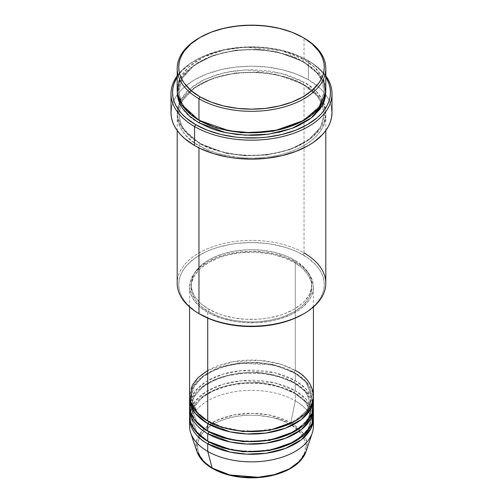 <?xml version="1.0" encoding="UTF-8"?>
<svg xmlns="http://www.w3.org/2000/svg" width="503" height="503" viewBox="0 0 503 503"><rect width="100%" height="100%" fill="white"/><g stroke="black" fill="none" stroke-linecap="round" stroke-linejoin="round"><path stroke-width="0.38" stroke-dasharray="2.52 1.89" d="M212.48 468.5A1.547 0.893 120 0 0 213.247 468.419C222.898 475.769 260.919 484.464 289.753 468.419C317.544 451.769 302.479 429.82 289.753 424.249A1.547 0.893 120 0 0 290.809 422.702L303.29 433.737L306.761 441.892L306.082 451.48A55.588 32.098 0 0 0 290.809 422.702L295.286 400.834A61.919 35.751 180 0 1 313.067 422.319M208.808 421.69A1.547 0.893 120 0 0 208.487 420.98A1.547 0.893 120 0 0 207.714 421.055A1.547 0.893 -60 0 1 208.487 420.98A1.547 0.893 -60 0 1 208.808 421.69L197.025 412.064L191.127 397.043L194.177 386.103L203.966 375.552L219.729 367.404L238.585 362.99L257.096 362.336L272.903 364.449L294.192 372.396A1.547 0.893 -60 0 1 295.286 370.497L281.271 364.43L260.258 360.387L233.474 361.575L207.714 370.497M208.808 431.8A1.547 0.893 120 0 0 208.487 431.09A1.547 0.893 120 0 0 207.714 431.165A1.547 0.893 -60 0 1 208.487 431.09A1.547 0.893 -60 0 1 208.808 431.8L197.025 422.174L191.127 407.153L194.177 396.219L203.966 385.669L219.729 377.514L238.585 373.107L257.096 372.446L272.903 374.559L294.192 382.506A1.547 0.893 -60 0 1 295.286 380.608L295.286 373.025A61.919 35.751 180 0 0 228.821 365.04A61.919 35.751 180 0 0 189.618 397.043L193.404 385.933L203.941 375.414L220.257 367.442L239.403 363.248L273.865 364.971L295.286 373.025A1.547 0.893 -60 0 1 294.513 373.107A1.547 0.893 -60 0 1 294.192 372.396L272.903 364.449L257.096 362.336L238.585 362.99L219.729 367.404L203.966 375.552L194.177 386.103L191.127 397.043L196.805 411.794L208.267 421.369M313.419 405.89A61.919 35.751 0 0 0 295.286 380.608L274.682 372.742L241.641 370.598L222.942 374.169L206.431 381.375L194.994 391.271L189.933 402.098M207.714 433.693C193.152 427.317 175.905 402.193 207.714 383.141C224.514 374.653 242.025 371.283 260.258 373.025C276.581 375.037 288.257 378.407 295.286 383.141A1.547 0.893 -60 0 1 294.513 383.217A1.547 0.893 -60 0 1 294.192 382.506L272.903 374.559L257.096 372.446L238.585 373.107L219.729 377.514L203.966 385.669L194.177 396.219L191.127 407.153L196.805 421.91L208.267 431.48M208.808 441.911A1.547 0.893 120 0 0 208.487 441.2A1.547 0.893 120 0 0 207.714 441.276A1.547 0.893 -60 0 1 208.487 441.2A1.547 0.893 -60 0 1 208.808 441.911L197.025 432.284L191.127 417.264L194.177 406.33L203.966 395.779L219.729 387.624L238.585 383.217L257.096 382.557L272.903 384.669L294.192 392.617A1.547 0.893 -60 0 1 295.286 390.724L274.682 382.852L241.641 380.708L222.942 384.279L206.431 391.491L194.994 401.381L189.933 412.209M207.714 443.809C193.152 437.428 175.905 412.303 207.714 393.252C224.514 384.764 242.025 381.393 260.258 383.141C276.581 385.147 288.257 388.517 295.286 393.252A1.547 0.893 -60 0 1 294.513 393.327A1.547 0.893 -60 0 1 294.192 392.617L272.903 384.669L257.096 382.557L238.585 383.217L219.729 387.624L203.966 395.779L194.177 406.33L191.127 417.264L196.805 432.02L208.267 441.596M325.806 283.29A74.306 42.9 0 0 0 304.038 252.952L302.944 254.851A72.753 42.007 0 0 0 200.056 254.851A72.753 42.007 0 0 0 200.056 314.256L195.258 311.2L187.336 304.353L184.28 300.624L181.879 296.745L180.143 292.746L179.093 288.665L178.747 284.553L179.093 280.435L180.143 276.354L181.879 272.356L184.28 268.476L187.336 264.748L195.258 257.901L205.343 252.078L211.078 249.626L217.202 247.507L230.38 244.357L237.309 243.351L251.5 242.547L265.691 243.351L272.62 244.357L285.798 247.507L291.922 249.626L297.657 252.078L307.742 257.901L315.664 264.748L318.72 268.476L321.121 272.356L322.857 276.354L323.907 280.435L324.253 284.553L323.907 288.665L322.857 292.746L321.121 296.745L318.72 300.624L315.664 304.353L307.742 311.2L302.944 314.256A72.753 42.007 0 0 0 302.944 254.851L304.038 252.952L304.038 84.85A1.547 0.893 -60 0 1 303.265 84.925A1.547 0.893 -60 0 1 302.944 84.221L277.291 74.645L258.24 72.099L235.938 72.885L213.209 78.204L194.215 88.025L182.419 100.738L178.747 113.923L180.772 123.763L185.846 132.025L200.056 143.625A1.547 0.893 -60 0 1 198.962 145.518C181.482 137.866 160.79 107.717 198.962 84.85C216.586 74.431 242.66 70.86 262.006 72.715C281.598 75.129 295.607 79.172 304.038 84.85A74.306 42.9 180 0 1 325.806 115.187A74.306 42.9 180 0 1 279.932 154.817A74.306 42.9 180 0 1 198.962 145.518L198.962 147.863L198.962 145.518A74.306 42.9 180 0 1 177.194 115.187A74.306 42.9 180 0 1 223.068 75.551A74.306 42.9 180 0 1 304.038 84.85L304.038 252.952A74.306 42.9 0 0 0 223.068 243.653A74.306 42.9 0 0 0 177.194 283.29M308.421 60.838L307.327 60.203A78.946 45.578 180 0 1 325.806 77.034L321.128 70.948L312.526 63.516L301.586 57.197L295.362 54.538L288.716 52.237L274.418 48.816L266.904 47.728L251.5 46.854L236.096 47.728L228.582 48.816L214.284 52.237L207.638 54.538L201.414 57.197L190.474 63.516L181.872 70.948L177.194 77.034A78.946 45.578 180 0 1 195.673 60.203A78.946 45.578 180 0 1 307.327 60.203L308.421 60.838A80.493 46.471 180 0 1 325.806 75.821A80.493 46.471 0 0 0 308.421 60.838L308.421 79.795L308.421 60.838A80.493 46.471 0 0 0 194.579 60.838A80.493 46.471 0 0 0 177.194 75.821A80.493 46.471 180 0 1 308.421 60.838L307.327 60.203M200.056 120.871A1.547 0.893 120 0 0 199.735 120.16A1.547 0.893 120 0 0 198.962 120.242A1.547 0.893 -60 0 1 199.735 120.16A1.547 0.893 -60 0 1 200.056 120.871L185.846 109.27L180.772 101.015L178.747 91.169L182.419 77.99L194.215 65.277L213.209 55.449L235.938 50.137L258.24 49.344L277.291 51.891L302.944 61.467A1.547 0.893 -60 0 1 304.038 59.574L281.221 50.589L244.986 47.175L223.822 50.093L203.954 56.94L188.518 67.144L179.565 79.16M198.962 122.77C181.482 115.112 160.79 84.963 198.962 62.102C216.586 51.683 242.66 48.106 262.006 49.967C281.598 52.375 295.607 56.424 304.038 62.102A1.547 0.893 -60 0 1 303.265 62.177A1.547 0.893 -60 0 1 302.944 61.467L277.291 51.891L258.24 49.344L235.938 50.137L213.209 55.449L194.215 65.277L182.419 77.99L178.747 91.169L180.703 100.852L185.626 109.006L199.515 120.557M179.288 102.543L177.421 115.992L181.797 127.517L198.962 142.99A1.547 0.893 -60 0 1 199.735 142.915A1.547 0.893 -60 0 1 200.056 143.625L185.846 132.025L180.772 123.763L178.747 113.923L182.419 100.738L194.215 88.025L213.209 78.204L235.938 72.885L258.24 72.099L277.291 74.645L302.944 84.221A1.547 0.893 -60 0 1 304.038 82.322L281.41 73.388L245.521 69.898L224.495 72.69L204.658 79.355L189.084 89.383L179.854 101.279M313.419 395.779A61.919 35.751 0 0 0 295.286 370.497A1.547 0.893 120 0 0 294.192 372.396L305.975 382.022L311.873 397.043L307.767 409.675L294.733 421.369L307.767 409.675L311.873 397.043L305.975 382.022L294.192 372.396A1.547 0.893 120 0 0 294.513 373.107A1.547 0.893 120 0 0 295.286 373.025A61.919 35.751 180 0 1 313.382 397.043L307 382.456L295.286 373.025L295.286 380.608A61.919 35.751 0 0 0 227.802 372.861A61.919 35.751 0 0 0 189.581 405.89M207.714 312.357L207.714 318.097L207.714 312.357L212.216 314.715L222.313 318.606L233.524 321.291L239.422 322.14L245.433 322.656L257.567 322.656L269.476 321.291L275.198 320.109L280.687 318.606L290.784 314.715L299.367 309.76L302.982 306.943L308.704 300.763L310.753 297.455L313.124 290.583L313.419 287.081A61.919 35.751 180 0 1 275.198 320.109A61.919 35.751 180 0 1 207.714 312.357A61.919 35.751 180 0 1 189.581 287.081L190.769 294.054L194.296 300.763L200.018 306.943L207.714 312.357M295.286 261.799A61.919 35.751 180 0 1 313.419 287.081L312.231 280.102L308.704 273.399L302.982 267.219L295.286 261.799L285.899 257.354L275.198 254.053L263.578 252.016L251.5 251.33L239.422 252.016L227.802 254.053L217.101 257.354L207.714 261.799L200.018 267.219L194.296 273.399L190.769 280.102L189.581 287.081A61.919 35.751 180 0 1 227.802 254.053A61.919 35.751 180 0 1 295.286 261.799L295.286 370.497L295.286 261.799M208.808 309.2L208.808 311.728A60.373 34.858 0 0 0 274.6 319.279A60.373 34.858 0 0 0 311.873 287.081A60.373 34.858 0 0 0 294.192 262.434L294.192 259.906A60.373 34.858 180 0 1 311.873 284.553A60.373 34.858 180 0 1 274.6 316.752A60.373 34.858 180 0 1 208.808 309.2L217.962 313.532L223.043 315.293L233.977 317.909L245.583 319.242L257.417 319.242L263.276 318.739L269.023 317.909L279.957 315.293L285.038 313.532L294.192 309.2L301.699 303.919L304.743 300.983L309.27 294.67L311.583 287.968L311.583 281.133L310.709 277.75L307.276 271.211L304.743 268.118L298.166 262.44L289.797 257.605L285.038 255.568L274.6 252.349L263.276 250.368L251.5 249.695L245.583 249.865L233.977 251.198L223.043 253.814L213.203 257.605L208.808 259.906L201.301 265.188L195.724 271.211L193.73 274.431L191.417 281.133L191.417 287.968L193.73 294.67L195.724 297.889L201.301 303.919L208.808 309.2A60.373 34.858 180 0 1 191.127 284.553A60.373 34.858 180 0 1 228.4 252.349A60.373 34.858 180 0 1 294.192 259.906L294.192 262.434A60.373 34.858 0 0 0 228.4 254.876A60.373 34.858 0 0 0 191.127 287.081A60.373 34.858 0 0 0 208.808 311.728L208.808 309.2M331.993 112.659A80.493 46.471 0 0 0 325.705 94.646A80.493 46.471 0 0 0 308.421 79.795A80.493 46.471 0 0 0 177.295 94.646A80.493 46.471 0 0 0 171.007 112.659M325.806 89.905A74.306 42.9 0 0 0 304.038 59.574L304.038 38.083L304.038 59.574A74.306 42.9 0 0 0 223.068 50.275A74.306 42.9 0 0 0 177.194 89.905M313.419 416A61.919 35.751 0 0 0 295.286 390.724A1.547 0.893 120 0 0 294.192 392.617L305.975 402.243L311.873 417.264L307.767 429.895L294.733 441.596L307.767 429.895L311.873 417.264L305.975 402.243L294.192 392.617A1.547 0.893 120 0 0 294.513 393.327A1.547 0.893 120 0 0 295.286 393.252A61.919 35.751 180 0 1 313.382 417.264L307 402.677L295.286 393.252L295.286 400.834L295.286 393.252A61.919 35.751 180 0 0 228.821 385.267A61.919 35.751 180 0 0 189.618 417.264M313.419 426.11A61.919 35.751 0 0 0 295.286 400.834A61.919 35.751 0 0 0 227.802 393.082A61.919 35.751 0 0 0 189.581 426.11M313.067 402.098L306.208 389.146L295.286 380.608A1.547 0.893 120 0 0 294.192 382.506L305.975 392.133L311.873 407.153L307.767 419.785L294.733 431.48L307.767 419.785L311.873 407.153L305.975 392.133L294.192 382.506A1.547 0.893 120 0 0 294.513 383.217A1.547 0.893 120 0 0 295.286 383.141A61.919 35.751 180 0 1 313.382 407.153L307 392.566L295.286 383.141L295.286 390.724L295.286 383.141A61.919 35.751 180 0 0 228.821 375.15A61.919 35.751 180 0 0 189.618 407.153M313.067 412.209L306.208 399.256L295.286 390.724A61.919 35.751 0 0 0 227.802 382.972A61.919 35.751 0 0 0 189.581 416M189.933 422.319A61.919 35.751 180 0 1 230.877 392.403A61.919 35.751 180 0 1 295.286 400.834L290.809 422.702A55.588 32.098 0 0 0 225.438 417.05A55.588 32.098 0 0 0 196.918 451.48L196.384 441.213L202.483 430.254L215.73 420.829L233.776 414.981L252.607 413.309L269.023 414.937L290.809 422.702A1.547 0.893 -60 0 1 289.753 424.249L281.554 420.37L272.198 417.477L256.8 415.252L246.2 415.252L235.8 416.446L225.998 418.792L217.183 422.193L213.247 424.249L206.519 428.984L201.521 434.385L199.735 437.27L197.666 443.275L197.666 449.393L199.735 455.404L203.79 461.056L209.682 466.149L213.247 468.419L221.446 472.304L230.802 475.19M256.8 477.416L262.05 476.963M272.198 475.19L281.554 472.304L289.753 468.419L293.318 466.149L296.481 463.684L301.479 458.29L304.554 452.43L305.598 446.337L304.554 440.244L303.265 437.27L299.21 431.612L293.318 426.519L289.753 424.249C280.102 416.905 242.081 408.203 213.247 424.249C185.456 440.898 200.521 462.848 213.247 468.419M199.509 37.769A74.306 42.9 180 0 1 303.491 37.769A74.306 42.9 0 0 0 198.962 38.083M177.226 91.169L178.622 84.064L180.395 79.983L182.853 76.016L189.719 68.603L198.962 62.102L210.216 56.764L223.068 52.802L237.001 50.357L251.5 49.533L265.999 50.357L279.932 52.802L292.784 56.764L304.038 62.102L313.281 68.603L320.147 76.016L322.605 79.983L324.378 84.064L325.774 91.169L323.379 81.561L318.173 73.501L304.038 62.102A1.547 0.893 120 0 1 303.265 62.177C283.736 50.621 251.928 46.622 225.715 52.519C197.673 58.329 178.244 74.84 178.747 91.169L181.225 101.82C184.557 108.78 190.725 114.891 199.735 120.16C219.327 131.761 251.267 135.735 277.524 129.768C305.44 123.914 324.756 107.447 324.253 91.169L322.228 81.323L317.154 73.067L302.944 61.467A1.547 0.893 120 0 0 303.265 62.177C312.332 67.484 318.525 73.639 321.838 80.65L324.253 91.169L319.279 106.435L303.485 120.557L319.279 106.435L324.253 91.169L322.228 81.323L317.154 73.067L302.944 61.467A1.547 0.893 120 0 1 304.038 59.574L314.979 67.603L323.435 79.16M171.391 108.101L172.554 103.593L174.472 99.166L177.131 94.872L180.508 90.747L184.57 86.837L194.579 79.795L206.777 74.016L220.698 69.722L235.794 67.075L251.5 66.182L267.206 67.075L282.302 69.722L296.223 74.016L308.421 79.795L318.43 86.837L322.492 90.747L325.869 94.872L328.528 99.166L330.446 103.593L331.609 108.101M304.038 82.322L298.637 79.493L286.528 74.821L273.066 71.602L265.999 70.583L251.5 69.76L237.001 70.583L229.934 71.602L216.472 74.821L204.363 79.493L198.962 82.322L194.064 85.441L185.972 92.433L180.395 100.204L178.622 104.284L177.553 108.453L177.194 112.659L177.553 116.859L178.622 121.028L180.395 125.109L182.853 129.076L189.719 136.489L194.064 139.872L204.363 145.82L216.472 150.491L229.934 153.711L244.219 155.352L251.5 155.553L258.781 155.352L273.066 153.711L286.528 150.491L298.637 145.82L308.936 139.872L313.281 136.489L320.147 129.076L322.605 125.109L324.378 121.028L325.447 116.859L325.806 112.659L325.447 108.453L324.378 104.284L322.605 100.204L317.028 92.433L308.936 85.441L304.038 82.322A1.547 0.893 120 0 0 302.944 84.221L317.154 95.815L322.228 104.077L324.253 113.923L320.581 127.102L308.785 139.815L289.791 149.636L267.062 154.955L244.76 155.748L225.709 153.195L200.056 143.625A1.547 0.893 120 0 0 199.735 142.915A1.547 0.893 120 0 0 198.962 142.99C207.393 148.668 221.402 152.711 240.994 155.125C260.34 156.986 286.414 153.409 304.038 142.99C342.21 120.123 321.518 89.974 304.038 82.322M294.192 262.434L301.699 267.715L307.276 273.739L310.709 280.278L311.583 283.661L311.583 290.495L309.27 297.198L307.276 300.417L301.699 306.446L294.192 311.728L285.038 316.06L279.957 317.821L269.023 320.436L257.417 321.769L251.5 321.933L245.583 321.769L233.977 320.436L223.043 317.821L217.962 316.06L208.808 311.728L201.301 306.446L195.724 300.417L192.291 293.878L191.417 290.495L191.417 283.661L193.73 276.964L198.257 270.645L201.301 267.715L208.808 262.434L217.962 258.096L223.043 256.341L228.4 254.876L239.724 252.896L251.5 252.223L257.417 252.393L269.023 253.726L274.6 254.876L285.038 258.096L294.192 262.434M295.286 370.497A61.919 35.751 0 0 0 227.802 362.751A61.919 35.751 0 0 0 189.581 395.779M200.056 143.625L225.709 153.195L244.76 155.748L267.062 154.955L289.791 149.636L308.785 139.815L320.581 127.102L324.253 113.923L322.228 104.077L317.154 95.815L302.944 84.221A1.547 0.893 120 0 0 303.265 84.925A1.547 0.893 120 0 0 304.038 84.85C321.518 92.502 342.21 122.65 304.038 145.518C286.414 155.936 260.34 159.514 240.994 157.653C221.402 155.238 207.393 151.196 198.962 145.518A1.547 0.893 120 0 0 200.056 143.625M200.056 314.256L198.962 313.621A74.306 42.9 180 0 1 198.962 252.952A74.306 42.9 180 0 1 304.038 252.952M208.487 420.98C200.923 416.547 195.786 411.416 193.07 405.594L191.127 397.043L193.649 387.329L201.118 378.275L213.021 370.742L228.312 365.486L245.627 363.003L263.459 363.524L280.246 366.995L294.513 373.107C302.026 377.508 307.151 382.601 309.879 388.385L311.873 397.043L309.351 406.751L301.882 415.811L289.98 423.344L274.688 428.6L257.373 431.077L239.541 430.562L222.754 427.085L208.487 420.98M311.854 406.298L309.351 416.868L301.882 425.922L289.98 433.454L274.688 438.71L257.373 441.188L239.541 440.672L222.754 437.195L208.487 431.09C200.923 426.657 195.786 421.527 193.07 415.704L191.127 407.153L193.649 397.439L201.118 388.385L213.021 380.853L228.312 375.596L245.627 373.113L263.459 373.635L280.246 377.112L294.513 383.217L303.994 390.334L309.879 398.495L311.653 404.261M310.288 409.53L311.873 417.264L309.351 426.978L301.882 436.032L289.98 443.564L274.688 448.821L257.373 451.304L239.541 450.782L222.754 447.305L208.487 441.2C200.923 436.767 195.786 431.643 193.07 425.815L191.127 417.264L193.649 407.549L201.118 398.495L213.021 390.963L228.312 385.707L245.627 383.229L263.459 383.745L280.246 387.222L294.513 393.327L303.755 400.212L309.628 408.09M303.265 84.925C283.736 73.369 251.928 69.376 225.715 75.274C197.673 81.084 178.244 97.595 178.747 113.923L181.225 124.568C184.557 131.528 190.725 137.646 199.735 142.915C219.327 154.509 251.267 158.489 277.524 152.516C305.44 146.669 324.756 130.202 324.253 113.923L321.838 103.404C318.525 96.387 312.332 90.232 303.265 84.925M313.419 287.081L313.419 307M311.873 284.553L311.873 287.081M325.806 115.187L325.806 130.529M177.194 115.187L177.194 130.529M191.127 284.553L191.127 287.081M189.581 287.081L189.581 307M194.579 60.838L195.673 60.203"/><path stroke-width="0.75" d="M313.067 422.319A61.919 35.751 180 0 1 312.3 432.882L306.082 451.48L300.26 460.811L289.194 468.985L274.298 474.669L258.033 477.272L229.858 474.958L212.191 468.092A1.547 0.893 120 0 0 212.48 468.5A1.547 0.893 -60 0 1 212.191 468.092A55.588 32.098 0 0 0 267.791 476.083A55.588 32.098 0 0 0 306.082 451.48C302.309 461.502 293.004 468.966 278.165 473.87C269.916 476.479 261.107 477.806 251.733 477.85C236.548 477.762 223.458 474.643 212.473 468.494C204.444 463.829 199.257 458.158 196.918 451.48A55.588 32.098 0 0 0 212.191 468.092L207.714 451.392L212.191 468.092L203.287 461.377L196.918 451.48L190.7 432.882A61.919 35.751 180 0 1 189.933 422.319M207.714 370.497L198.289 377.502L192.265 385.367L190.203 400.834L197.207 412.969L207.714 421.055A61.919 35.751 0 0 0 275.198 428.808A61.919 35.751 0 0 0 313.419 395.779L313.419 307M208.267 421.369L208.808 421.69A1.547 0.893 -60 0 1 207.714 423.583L195.265 413.265L190.977 405.858L189.618 397.043A61.919 35.751 180 0 0 189.581 398.307L189.581 405.89A61.919 35.751 0 0 0 207.714 431.165A61.919 35.751 0 0 0 275.198 438.918A61.919 35.751 0 0 0 313.419 405.89L313.419 398.307A61.919 35.751 180 0 1 275.198 431.335A61.919 35.751 180 0 1 207.714 423.583L207.714 431.165L207.714 423.583A61.919 35.751 180 0 1 189.581 398.307M189.933 402.098L190.43 411.781L194.573 419.955L207.714 431.165L230.864 439.597L248.205 441.59L268.3 440.295L288.137 434.711L303.649 425.161L311.992 413.516L313.067 402.098M208.267 431.48L208.808 431.8A1.547 0.893 -60 0 1 207.714 433.693L207.714 441.276A61.919 35.751 0 0 0 275.198 449.028A61.919 35.751 0 0 0 313.419 416L313.419 408.417A61.919 35.751 180 0 1 275.198 441.445A61.919 35.751 180 0 1 207.714 433.693A61.919 35.751 180 0 1 189.581 408.417A61.919 35.751 180 0 1 189.618 407.153M189.933 412.209L190.43 421.898L194.573 430.065L207.714 441.276L207.714 433.693A1.547 0.893 120 0 0 208.808 431.8L222.578 437.748L243.27 441.684L269.595 440.408L294.733 431.48L269.595 440.408L243.27 441.684L222.578 437.748L208.808 431.8M208.267 441.596L208.808 441.911A1.547 0.893 -60 0 1 207.714 443.809L207.714 451.392A61.919 35.751 0 0 0 275.198 459.138A61.919 35.751 0 0 0 313.419 426.11L313.419 418.527A61.919 35.751 180 0 1 275.198 451.556A61.919 35.751 180 0 1 207.714 443.809A61.919 35.751 180 0 1 189.581 418.527A61.919 35.751 180 0 1 189.618 417.264M179.565 79.16L177.364 92.81L181.652 104.536L198.962 120.242L198.962 98.751L200.056 96.859A72.753 42.007 180 0 1 200.056 37.455A72.753 42.007 180 0 1 302.944 37.455L291.922 32.23L279.341 28.35L265.691 25.955L251.5 25.15L237.309 25.955L223.659 28.35L211.078 32.23L200.056 37.455L191.008 43.818L184.28 51.08L181.879 54.959L180.143 58.958L179.093 63.038L178.747 67.157L179.093 71.275L180.143 75.349L181.879 79.348L184.28 83.228L191.008 90.49L200.056 96.859L211.078 102.084L223.659 105.963L237.309 108.352L251.5 109.157L265.691 108.352L279.341 105.963L291.922 102.084L302.944 96.859L311.992 90.49L318.72 83.228L321.121 79.348L322.857 75.349L323.907 71.275L324.253 67.157L323.907 63.038L322.857 58.958L321.121 54.959L318.72 51.08L311.992 43.818L304.038 38.083A74.306 42.9 0 0 0 303.491 37.769A74.306 42.9 180 0 1 304.038 38.083L302.944 37.455A72.753 42.007 180 0 1 302.944 96.859A72.753 42.007 180 0 1 200.056 96.859L198.962 98.751A74.306 42.9 0 0 0 304.038 98.751A74.306 42.9 0 0 0 304.038 38.083L304.038 38.083A74.306 42.9 180 0 1 325.806 68.421A74.306 42.9 180 0 1 279.932 108.051A74.306 42.9 180 0 1 198.962 98.751L198.962 120.242A74.306 42.9 0 0 0 279.932 129.541A74.306 42.9 0 0 0 325.806 89.905L325.806 68.421M304.038 252.952A74.306 42.9 180 0 1 304.038 313.621A74.306 42.9 180 0 1 198.962 313.621L200.056 314.256A72.753 42.007 0 0 0 302.944 314.256L291.922 319.474L279.341 323.36L265.691 325.749L251.5 326.554L237.309 325.749L223.659 323.36L211.078 319.474L198.962 313.621A74.306 42.9 0 0 0 279.932 322.92A74.306 42.9 0 0 0 325.806 283.29L325.806 130.529M194.579 126.561A80.493 46.471 0 0 0 296.292 132.314A80.493 46.471 0 0 0 325.806 75.821A80.493 46.471 180 0 1 331.993 93.696A80.493 46.471 180 0 1 282.302 136.634A80.493 46.471 180 0 1 194.579 126.561L194.579 145.518A80.493 46.471 0 0 0 282.302 155.59A80.493 46.471 0 0 0 331.993 112.659L331.609 117.212L330.446 121.726L328.528 126.146L325.869 130.44L322.492 134.565L313.721 142.142L308.421 145.518L296.223 151.296L282.302 155.59L267.206 158.238L251.5 159.13L235.794 158.238L228.136 157.131L213.555 153.641L200.433 148.58L194.579 145.518L194.579 126.561A80.493 46.471 180 0 1 171.007 93.696A80.493 46.471 180 0 1 177.194 75.821A80.493 46.471 0 0 0 194.579 126.561L195.673 124.662L194.579 126.561M325.806 77.034A78.946 45.578 180 0 1 293.771 130.931A78.946 45.578 180 0 1 195.673 124.662L207.638 130.334L221.289 134.546L236.096 137.137L243.76 137.797L259.24 137.797L266.904 137.137L281.711 134.546L295.362 130.334L307.327 124.662L317.142 117.759L321.128 113.917L324.435 109.874L327.051 105.668L328.931 101.323L330.069 96.903L330.446 92.433L330.069 87.968L328.931 83.542L325.806 77.034M199.515 120.557L200.056 120.871A1.547 0.893 -60 0 1 198.962 122.77L189.719 116.268L182.853 108.849L180.395 104.888L178.622 100.801L177.553 96.639L177.226 91.169M179.854 101.279L179.288 102.543M208.808 421.69L222.578 427.638L243.27 431.574L269.595 430.291L294.733 421.369L269.595 430.291L243.27 431.574L222.578 427.638L208.808 421.69A1.547 0.893 120 0 1 207.714 423.583L229.978 431.825L246.558 433.938L265.905 433.07L285.434 428.21L301.423 419.458L310.929 408.348L313.382 397.043A61.919 35.751 180 0 1 313.419 398.307M207.714 318.097L207.714 421.055L207.714 318.097M198.962 147.863L198.962 313.621L198.962 147.863M312.3 432.882A61.919 35.751 180 0 1 269.646 460.289A61.919 35.751 180 0 1 207.714 451.392L207.714 443.809A1.547 0.893 120 0 0 208.808 441.911L222.578 447.859L243.27 451.795L269.595 450.518L294.733 441.596L269.595 450.518L243.27 451.795L222.578 447.859L208.808 441.911M207.714 443.809L229.978 452.046L246.558 454.165L265.905 453.297L285.434 448.431L301.423 439.679L310.929 428.569L313.382 417.264A61.919 35.751 180 0 1 313.419 418.527M207.714 433.693L229.978 441.936L246.558 444.048L265.905 443.187L285.434 438.32L301.423 429.568L310.929 418.458L313.382 407.153A61.919 35.751 180 0 1 313.419 408.417M189.581 408.417L189.581 416A61.919 35.751 0 0 0 207.714 441.276L230.864 449.707L248.205 451.7L268.3 450.411L288.137 444.822L303.649 435.271L311.992 423.627L313.067 412.209M189.581 418.527L189.581 426.11A61.919 35.751 0 0 0 207.714 451.392A61.919 35.751 180 0 1 190.7 432.882M230.204 475.046L240.95 476.963L256.8 477.416M262.05 476.963L272.198 475.19M200.056 37.455L198.962 38.083A74.306 42.9 0 0 0 198.962 98.751A74.306 42.9 180 0 1 177.194 68.421A74.306 42.9 180 0 1 199.509 37.769M177.194 68.421L177.194 89.905A74.306 42.9 0 0 0 198.962 120.242L229.129 130.811L251.953 132.805L277.908 130L302.14 121.298L318.984 107.856L325.636 92.803L323.435 79.16M177.194 77.034L174.069 83.542L172.931 87.968L172.554 92.433L172.931 96.903L174.069 101.323L175.949 105.668L178.565 109.874L181.872 113.917L185.859 117.759L195.673 124.662A78.946 45.578 180 0 1 177.194 77.034M198.962 122.77L225.589 132.641L245.407 135.188L268.552 134.188L291.947 128.416L311.175 117.991L322.693 104.718L325.774 91.169L325.447 96.639L324.378 100.801L322.605 104.888L320.147 108.849L313.281 116.268L308.936 119.651L298.637 125.593L292.784 128.102L279.932 132.069L265.999 134.508L258.781 135.125L251.5 135.332L237.001 134.508L223.068 132.069L216.472 130.264L210.216 128.102L198.962 122.77A1.547 0.893 120 0 0 200.056 120.871L216.623 128.032L241.515 132.779L273.204 131.264L303.485 120.557L273.204 131.264L241.515 132.779L216.623 128.032L200.056 120.871M171.007 93.696L171.007 112.659A80.493 46.471 0 0 0 194.579 145.518L184.57 138.476L180.508 134.565L177.131 130.44L174.472 126.146L172.554 121.726L171.391 117.212L171.007 112.659L171.391 108.101M331.609 108.101L331.993 112.659L331.993 93.696M177.194 130.529L177.194 283.29A74.306 42.9 0 0 0 198.962 313.621L198.962 313.621M189.581 307L189.581 395.779A61.919 35.751 0 0 0 207.714 421.055C214.743 425.79 226.419 429.16 242.742 431.165C260.975 432.913 278.486 429.543 295.286 421.055C327.095 402.004 309.848 376.879 295.286 370.497M213.247 468.419A1.547 0.893 -60 0 1 212.48 468.5M304.038 38.083L302.944 37.455M304.038 313.621L302.944 314.256M310.288 409.53L309.628 408.09M311.854 406.298L311.653 404.261"/></g></svg>
